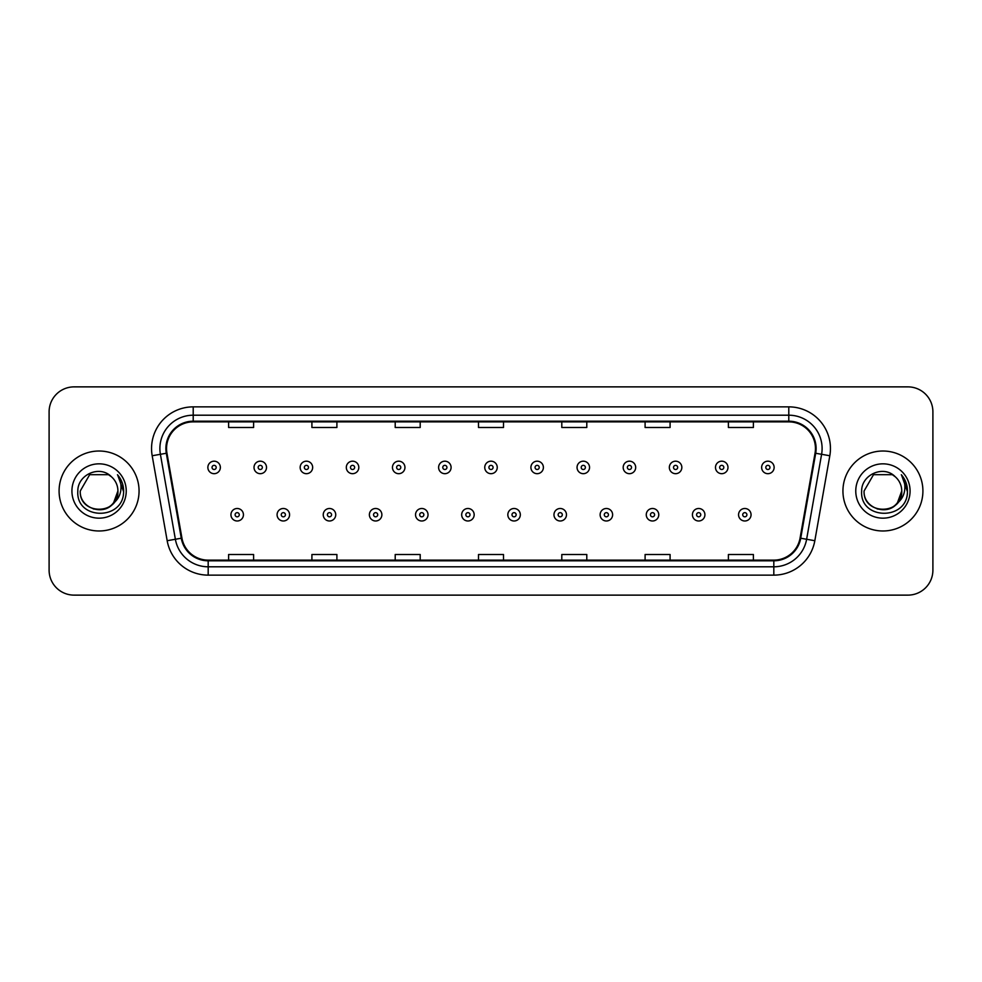 <?xml version="1.0" encoding="UTF-8"?>
<svg xmlns="http://www.w3.org/2000/svg" width="982" height="982" viewBox="0 0 982 982"><rect width="100%" height="100%" fill="white"/><g stroke="black" fill="none" stroke-linecap="round" stroke-linejoin="round"><path stroke-width="1.47" d="M59.092 491A39.98 39.98 0 0 0 99.084 530.98A39.98 39.98 0 0 0 139.063 491A39.98 39.98 0 0 0 99.084 451.02A39.98 39.98 0 0 0 59.092 491A39.98 39.98 0 0 0 99.084 530.98A39.98 39.98 0 0 0 139.063 491A39.98 39.98 0 0 0 99.084 451.02A39.98 39.98 0 0 0 59.092 491M842.937 491A39.98 39.98 0 0 0 882.916 530.98A39.98 39.98 0 0 0 922.908 491A39.98 39.98 0 0 0 882.916 451.02A39.98 39.98 0 0 0 842.937 491A39.98 39.98 0 0 0 882.916 530.98A39.98 39.98 0 0 0 922.908 491A39.98 39.98 0 0 0 882.916 451.02A39.98 39.98 0 0 0 842.937 491M166.547 448.516A26.661 26.661 0 0 1 193.209 421.867L788.792 421.867A26.661 26.661 0 0 1 815.048 453.144L800.06 538.111A26.661 26.661 0 0 1 773.816 560.133L208.184 560.133A26.661 26.661 0 0 1 181.94 538.111L166.952 453.144A26.661 26.661 0 0 1 166.547 448.516M165.884 448.516A27.324 27.324 0 0 0 166.302 453.267L181.277 538.222A27.324 27.324 0 0 0 208.184 560.808L773.816 560.808A27.324 27.324 0 0 0 800.723 538.222L815.698 453.267A27.324 27.324 0 0 0 788.792 421.192L193.209 421.192A27.324 27.324 0 0 0 165.884 448.516M152.185 455.746A41.649 41.649 0 0 1 193.209 406.867L788.792 406.867A41.649 41.649 0 0 1 829.815 455.746L814.827 540.714A41.649 41.649 0 0 1 773.816 575.133L208.184 575.133A41.649 41.649 0 0 1 167.173 540.714L152.185 455.746L160.397 454.298A33.314 33.314 0 0 1 193.209 415.202L788.792 415.202A33.314 33.314 0 0 1 821.603 454.298L806.627 539.265A33.314 33.314 0 0 1 773.816 566.798L208.184 566.798A33.314 33.314 0 0 1 175.373 539.265L160.397 454.298A33.314 33.314 0 0 1 159.882 448.516M932.9 411.863A24.992 24.992 0 0 0 907.908 386.871L74.092 386.871A24.992 24.992 0 0 0 49.1 411.863L49.1 570.137A24.992 24.992 0 0 0 74.092 595.129L907.908 595.129A24.992 24.992 0 0 0 932.9 570.137L932.9 411.863L932.9 570.137M800.723 538.222L806.627 539.265L821.603 454.298L829.815 455.746M478.504 421.867L478.504 427.501L503.496 427.501L503.496 421.867M395.206 421.867L395.206 427.501L420.198 427.501L420.198 421.867M311.908 421.867L311.908 427.501L336.9 427.501L336.9 421.867M228.61 421.867L228.61 427.501L253.601 427.501L253.601 421.867M561.802 421.867L561.802 427.501L586.794 427.501L586.794 421.867M645.1 421.867L645.1 427.501L670.092 427.501L670.092 421.867M728.399 421.867L728.399 427.501L753.39 427.501L753.39 421.867M503.496 560.133L503.496 554.499L478.504 554.499L478.504 560.133M420.198 560.133L420.198 554.499L395.206 554.499L395.206 560.133M336.9 560.133L336.9 554.499L311.908 554.499L311.908 560.133M253.601 560.133L253.601 554.499L228.61 554.499L228.61 560.133M586.794 560.133L586.794 554.499L561.802 554.499L561.802 560.133M670.092 560.133L670.092 554.499L645.1 554.499L645.1 560.133M753.39 560.133L753.39 554.499L728.399 554.499L728.399 560.133M49.1 411.863L49.1 570.137M907.908 386.871L74.092 386.871M74.092 595.129L907.908 595.129M220.361 467.432A6.248 6.248 0 0 1 214.113 473.68A6.248 6.248 0 0 1 207.865 467.432A6.248 6.248 0 0 1 214.113 461.184A6.248 6.248 0 0 1 220.361 467.432A6.248 6.248 0 0 0 214.113 461.184A6.248 6.248 0 0 0 207.865 467.432M230.942 514.74A6.248 6.248 0 0 1 237.19 508.492A6.248 6.248 0 0 1 243.438 514.74A6.248 6.248 0 0 1 237.19 520.988A6.248 6.248 0 0 1 230.942 514.74A6.248 6.248 0 0 0 237.19 520.988A6.248 6.248 0 0 0 243.438 514.74M266.515 467.432A6.248 6.248 0 0 1 260.267 473.68A6.248 6.248 0 0 1 254.019 467.432A6.248 6.248 0 0 1 260.267 461.184A6.248 6.248 0 0 1 266.515 467.432A6.248 6.248 0 0 0 260.267 461.184A6.248 6.248 0 0 0 254.019 467.432M312.657 467.432A6.248 6.248 0 0 1 306.409 473.68A6.248 6.248 0 0 1 300.161 467.432A6.248 6.248 0 0 1 306.409 461.184A6.248 6.248 0 0 1 312.657 467.432A6.248 6.248 0 0 0 306.409 461.184A6.248 6.248 0 0 0 300.161 467.432M358.811 467.432A6.248 6.248 0 0 1 352.563 473.68A6.248 6.248 0 0 1 346.315 467.432A6.248 6.248 0 0 1 352.563 461.184A6.248 6.248 0 0 1 358.811 467.432A6.248 6.248 0 0 0 352.563 461.184A6.248 6.248 0 0 0 346.315 467.432M404.952 467.432A6.248 6.248 0 0 1 398.704 473.68A6.248 6.248 0 0 1 392.456 467.432A6.248 6.248 0 0 1 398.704 461.184A6.248 6.248 0 0 1 404.952 467.432A6.248 6.248 0 0 0 398.704 461.184A6.248 6.248 0 0 0 392.456 467.432M277.084 514.74A6.248 6.248 0 0 1 283.332 508.492A6.248 6.248 0 0 1 289.58 514.74A6.248 6.248 0 0 1 283.332 520.988A6.248 6.248 0 0 1 277.084 514.74A6.248 6.248 0 0 0 283.332 520.988A6.248 6.248 0 0 0 289.58 514.74M323.238 514.74A6.248 6.248 0 0 1 329.486 508.492A6.248 6.248 0 0 1 335.734 514.74A6.248 6.248 0 0 1 329.486 520.988A6.248 6.248 0 0 1 323.238 514.74A6.248 6.248 0 0 0 329.486 520.988A6.248 6.248 0 0 0 335.734 514.74M369.379 514.74A6.248 6.248 0 0 1 375.627 508.492A6.248 6.248 0 0 1 381.875 514.74A6.248 6.248 0 0 1 375.627 520.988A6.248 6.248 0 0 1 369.379 514.74A6.248 6.248 0 0 0 375.627 520.988A6.248 6.248 0 0 0 381.875 514.74M93.302 508.922C107.578 511.18 115.79 505.202 117.914 491C119.068 515.292 79.1 515.292 80.254 491L89.669 474.687L108.499 474.687L111.42 476.773C99.857 464.658 77.615 474.637 77.823 491C75.7 520.067 122.836 520.828 123.597 492.412L123.634 491C123.56 484.826 121.51 479.4 117.472 474.723C120.541 479.768 121.621 485.194 120.712 491C119.841 495.935 117.435 499.973 113.507 503.103A18.83 18.83 0 0 0 117.914 491L113.507 503.103C103.515 516.606 79.272 507.964 80.254 491L89.669 474.687L108.499 474.687L111.42 476.773L108.499 474.687L89.669 474.687L80.254 491C79.1 515.292 119.068 515.292 117.914 491L113.458 503.152L117.914 491C119.068 515.292 79.1 515.292 80.254 491C79.1 515.292 119.068 515.292 117.914 491A18.83 18.83 0 0 0 111.42 476.773M71.919 491A27.165 27.165 0 0 0 99.084 518.165A27.165 27.165 0 0 0 126.236 491A27.165 27.165 0 0 0 99.084 463.835A27.165 27.165 0 0 0 71.919 491M117.656 474.932L123.622 491.712M877.135 508.922C891.423 511.18 899.622 505.202 901.746 491C902.9 515.292 862.933 515.292 864.086 491L873.501 474.687L864.086 491L873.501 474.687L892.331 474.687L895.253 476.773C883.702 464.658 861.447 474.637 861.656 491C859.545 520.067 906.681 520.828 907.442 492.412L907.478 491C907.405 484.826 905.355 479.4 901.316 474.723C904.385 479.768 905.465 485.194 904.557 491C903.686 495.935 901.28 499.973 897.352 503.103A18.83 18.83 0 0 0 901.746 491L897.352 503.103C887.36 516.606 863.104 507.964 864.086 491C862.933 515.292 902.9 515.292 901.746 491L897.303 503.152L901.746 491C902.9 515.292 862.933 515.292 864.086 491C862.933 515.292 902.9 515.292 901.746 491A18.83 18.83 0 0 0 895.253 476.773M855.764 491A27.165 27.165 0 0 0 882.916 518.165A27.165 27.165 0 0 0 910.081 491A27.165 27.165 0 0 0 882.916 463.835A27.165 27.165 0 0 0 855.764 491M907.478 491L901.672 475.153M901.501 474.932L907.466 491.712M451.094 467.432A6.248 6.248 0 0 1 444.858 473.68A6.248 6.248 0 0 1 438.61 467.432A6.248 6.248 0 0 1 444.858 461.184A6.248 6.248 0 0 1 451.094 467.432A6.248 6.248 0 0 0 444.858 461.184A6.248 6.248 0 0 0 438.61 467.432M497.248 467.432A6.248 6.248 0 0 1 491 473.68A6.248 6.248 0 0 1 484.752 467.432A6.248 6.248 0 0 1 491 461.184A6.248 6.248 0 0 1 497.248 467.432A6.248 6.248 0 0 0 491 461.184A6.248 6.248 0 0 0 484.752 467.432M543.39 467.432A6.248 6.248 0 0 1 537.142 473.68A6.248 6.248 0 0 1 530.906 467.432A6.248 6.248 0 0 1 537.142 461.184A6.248 6.248 0 0 1 543.39 467.432A6.248 6.248 0 0 0 537.142 461.184A6.248 6.248 0 0 0 530.906 467.432M415.533 514.74A6.248 6.248 0 0 1 421.781 508.492A6.248 6.248 0 0 1 428.029 514.74A6.248 6.248 0 0 1 421.781 520.988A6.248 6.248 0 0 1 415.533 514.74A6.248 6.248 0 0 0 421.781 520.988A6.248 6.248 0 0 0 428.029 514.74M461.675 514.74A6.248 6.248 0 0 1 467.923 508.492A6.248 6.248 0 0 1 474.171 514.74A6.248 6.248 0 0 1 467.923 520.988A6.248 6.248 0 0 1 461.675 514.74A6.248 6.248 0 0 0 467.923 520.988A6.248 6.248 0 0 0 474.171 514.74M507.829 514.74A6.248 6.248 0 0 1 514.077 508.492A6.248 6.248 0 0 1 520.325 514.74A6.248 6.248 0 0 1 514.077 520.988A6.248 6.248 0 0 1 507.829 514.74A6.248 6.248 0 0 0 514.077 520.988A6.248 6.248 0 0 0 520.325 514.74M589.544 467.432A6.248 6.248 0 0 1 583.296 473.68A6.248 6.248 0 0 1 577.048 467.432A6.248 6.248 0 0 1 583.296 461.184A6.248 6.248 0 0 1 589.544 467.432A6.248 6.248 0 0 0 583.296 461.184A6.248 6.248 0 0 0 577.048 467.432M635.685 467.432A6.248 6.248 0 0 1 629.437 473.68A6.248 6.248 0 0 1 623.189 467.432A6.248 6.248 0 0 1 629.437 461.184A6.248 6.248 0 0 1 635.685 467.432A6.248 6.248 0 0 0 629.437 461.184A6.248 6.248 0 0 0 623.189 467.432M681.839 467.432A6.248 6.248 0 0 1 675.591 473.68A6.248 6.248 0 0 1 669.343 467.432A6.248 6.248 0 0 1 675.591 461.184A6.248 6.248 0 0 1 681.839 467.432A6.248 6.248 0 0 0 675.591 461.184A6.248 6.248 0 0 0 669.343 467.432M727.981 467.432A6.248 6.248 0 0 1 721.733 473.68A6.248 6.248 0 0 1 715.485 467.432A6.248 6.248 0 0 1 721.733 461.184A6.248 6.248 0 0 1 727.981 467.432A6.248 6.248 0 0 0 721.733 461.184A6.248 6.248 0 0 0 715.485 467.432M774.135 467.432A6.248 6.248 0 0 1 767.887 473.68A6.248 6.248 0 0 1 761.639 467.432A6.248 6.248 0 0 1 767.887 461.184A6.248 6.248 0 0 1 774.135 467.432A6.248 6.248 0 0 0 767.887 461.184A6.248 6.248 0 0 0 761.639 467.432M553.971 514.74A6.248 6.248 0 0 1 560.219 508.492A6.248 6.248 0 0 1 566.467 514.74A6.248 6.248 0 0 1 560.219 520.988A6.248 6.248 0 0 1 553.971 514.74A6.248 6.248 0 0 0 560.219 520.988A6.248 6.248 0 0 0 566.467 514.74M600.125 514.74A6.248 6.248 0 0 1 606.373 508.492A6.248 6.248 0 0 1 612.621 514.74A6.248 6.248 0 0 1 606.373 520.988A6.248 6.248 0 0 1 600.125 514.74A6.248 6.248 0 0 0 606.373 520.988A6.248 6.248 0 0 0 612.621 514.74M646.266 514.74A6.248 6.248 0 0 1 652.514 508.492A6.248 6.248 0 0 1 658.762 514.74A6.248 6.248 0 0 1 652.514 520.988A6.248 6.248 0 0 1 646.266 514.74A6.248 6.248 0 0 0 652.514 520.988A6.248 6.248 0 0 0 658.762 514.74M692.42 514.74A6.248 6.248 0 0 1 698.668 508.492A6.248 6.248 0 0 1 704.916 514.74A6.248 6.248 0 0 1 698.668 520.988A6.248 6.248 0 0 1 692.42 514.74A6.248 6.248 0 0 0 698.668 520.988A6.248 6.248 0 0 0 704.916 514.74M738.562 514.74A6.248 6.248 0 0 1 744.81 508.492A6.248 6.248 0 0 1 751.058 514.74A6.248 6.248 0 0 1 744.81 520.988A6.248 6.248 0 0 1 738.562 514.74A6.248 6.248 0 0 0 744.81 520.988A6.248 6.248 0 0 0 751.058 514.74M788.792 406.867L788.792 421.192M160.397 454.298L166.302 453.267M208.184 575.133L208.184 560.808M773.816 560.808L773.816 575.133M167.173 540.714L181.277 538.222M815.698 453.267L821.603 454.298M193.209 406.867L193.209 421.192M806.627 539.265L814.827 540.714M212.038 467.432A2.087 2.087 0 0 0 214.113 469.506A2.087 2.087 0 0 0 216.2 467.432A2.087 2.087 0 0 0 214.113 465.345A2.087 2.087 0 0 0 212.038 467.432M239.277 514.74A2.087 2.087 0 0 0 237.19 512.653A2.087 2.087 0 0 0 235.103 514.74A2.087 2.087 0 0 0 237.19 516.827A2.087 2.087 0 0 0 239.277 514.74M258.18 467.432A2.087 2.087 0 0 0 260.267 469.506A2.087 2.087 0 0 0 262.341 467.432A2.087 2.087 0 0 0 260.267 465.345A2.087 2.087 0 0 0 258.18 467.432M304.322 467.432A2.087 2.087 0 0 0 306.409 469.506A2.087 2.087 0 0 0 308.495 467.432A2.087 2.087 0 0 0 306.409 465.345A2.087 2.087 0 0 0 304.322 467.432M350.476 467.432A2.087 2.087 0 0 0 352.563 469.506A2.087 2.087 0 0 0 354.637 467.432A2.087 2.087 0 0 0 352.563 465.345A2.087 2.087 0 0 0 350.476 467.432M396.618 467.432A2.087 2.087 0 0 0 398.704 469.506A2.087 2.087 0 0 0 400.791 467.432A2.087 2.087 0 0 0 398.704 465.345A2.087 2.087 0 0 0 396.618 467.432M285.418 514.74A2.087 2.087 0 0 0 283.332 512.653A2.087 2.087 0 0 0 281.257 514.74A2.087 2.087 0 0 0 283.332 516.827A2.087 2.087 0 0 0 285.418 514.74M331.56 514.74A2.087 2.087 0 0 0 329.486 512.653A2.087 2.087 0 0 0 327.399 514.74A2.087 2.087 0 0 0 329.486 516.827A2.087 2.087 0 0 0 331.56 514.74M377.714 514.74A2.087 2.087 0 0 0 375.627 512.653A2.087 2.087 0 0 0 373.553 514.74A2.087 2.087 0 0 0 375.627 516.827A2.087 2.087 0 0 0 377.714 514.74M442.772 467.432A2.087 2.087 0 0 0 444.858 469.506A2.087 2.087 0 0 0 446.933 467.432A2.087 2.087 0 0 0 444.858 465.345A2.087 2.087 0 0 0 442.772 467.432M488.913 467.432A2.087 2.087 0 0 0 491 469.506A2.087 2.087 0 0 0 493.087 467.432A2.087 2.087 0 0 0 491 465.345A2.087 2.087 0 0 0 488.913 467.432M535.067 467.432A2.087 2.087 0 0 0 537.142 469.506A2.087 2.087 0 0 0 539.228 467.432A2.087 2.087 0 0 0 537.142 465.345A2.087 2.087 0 0 0 535.067 467.432M423.856 514.74A2.087 2.087 0 0 0 421.781 512.653A2.087 2.087 0 0 0 419.695 514.74A2.087 2.087 0 0 0 421.781 516.827A2.087 2.087 0 0 0 423.856 514.74M470.01 514.74A2.087 2.087 0 0 0 467.923 512.653A2.087 2.087 0 0 0 465.849 514.74A2.087 2.087 0 0 0 467.923 516.827A2.087 2.087 0 0 0 470.01 514.74M516.151 514.74A2.087 2.087 0 0 0 514.077 512.653A2.087 2.087 0 0 0 511.99 514.74A2.087 2.087 0 0 0 514.077 516.827A2.087 2.087 0 0 0 516.151 514.74M581.209 467.432A2.087 2.087 0 0 0 583.296 469.506A2.087 2.087 0 0 0 585.382 467.432A2.087 2.087 0 0 0 583.296 465.345A2.087 2.087 0 0 0 581.209 467.432M627.363 467.432A2.087 2.087 0 0 0 629.437 469.506A2.087 2.087 0 0 0 631.524 467.432A2.087 2.087 0 0 0 629.437 465.345A2.087 2.087 0 0 0 627.363 467.432M673.505 467.432A2.087 2.087 0 0 0 675.591 469.506A2.087 2.087 0 0 0 677.678 467.432A2.087 2.087 0 0 0 675.591 465.345A2.087 2.087 0 0 0 673.505 467.432M719.659 467.432A2.087 2.087 0 0 0 721.733 469.506A2.087 2.087 0 0 0 723.82 467.432A2.087 2.087 0 0 0 721.733 465.345A2.087 2.087 0 0 0 719.659 467.432M765.8 467.432A2.087 2.087 0 0 0 767.887 469.506A2.087 2.087 0 0 0 769.962 467.432A2.087 2.087 0 0 0 767.887 465.345A2.087 2.087 0 0 0 765.8 467.432M562.305 514.74A2.087 2.087 0 0 0 560.219 512.653A2.087 2.087 0 0 0 558.144 514.74A2.087 2.087 0 0 0 560.219 516.827A2.087 2.087 0 0 0 562.305 514.74M608.447 514.74A2.087 2.087 0 0 0 606.373 512.653A2.087 2.087 0 0 0 604.286 514.74A2.087 2.087 0 0 0 606.373 516.827A2.087 2.087 0 0 0 608.447 514.74M654.601 514.74A2.087 2.087 0 0 0 652.514 512.653A2.087 2.087 0 0 0 650.44 514.74A2.087 2.087 0 0 0 652.514 516.827A2.087 2.087 0 0 0 654.601 514.74M700.743 514.74A2.087 2.087 0 0 0 698.668 512.653A2.087 2.087 0 0 0 696.582 514.74A2.087 2.087 0 0 0 698.668 516.827A2.087 2.087 0 0 0 700.743 514.74M746.897 514.74A2.087 2.087 0 0 0 744.81 512.653A2.087 2.087 0 0 0 742.723 514.74A2.087 2.087 0 0 0 744.81 516.827A2.087 2.087 0 0 0 746.897 514.74"/></g></svg>
